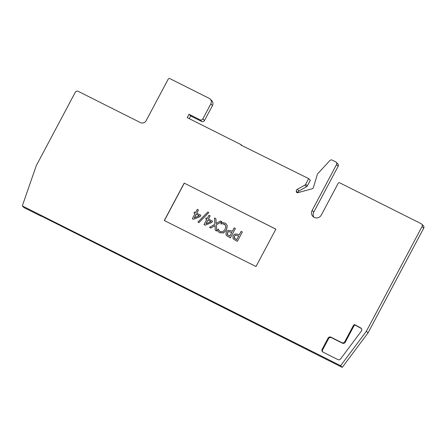 <?xml version="1.0" encoding="UTF-8"?>
<svg xmlns="http://www.w3.org/2000/svg" width="446" height="446" viewBox="0 0 446 446"><rect width="100%" height="100%" fill="white"/><g stroke="black" fill="none" stroke-linecap="round" stroke-linejoin="round"><path stroke-width="0.67" d="M41.054 215.92L342.26 367.381L340.621 365.709L366.378 331.25L422.061 226.529A2.124 2.046 -44.5 0 0 421.219 223.736L339.807 182.866A1.277 1.227 -44.5 0 0 338.107 183.434L321.304 215.039A5.313 5.107 135.5 0 1 312.925 216.461A5.313 5.107 135.5 0 1 312.133 210.44L336.496 164.624A2.124 2.046 -44.5 0 0 335.66 161.831L332.298 160.142A2.124 2.046 -44.5 0 0 329.795 160.632L317.457 174.018L313.454 187.37A2.124 2.046 135.5 0 1 311.949 188.848L297.605 192.744A1.065 1.02 135.5 0 1 296.467 192.009L296.222 191.022A2.124 2.046 135.5 0 1 297.331 189.321L304.841 185.112A2.124 2.046 -44.5 0 0 305.705 184.226L308.688 178.617L240.951 145.089L241.152 144.716L187.242 117.649L189.032 114.287L200.031 119.807A2.124 2.046 -44.5 0 0 202.858 118.859L210.813 103.901A4.254 4.086 -44.5 0 0 209.135 98.315L169.898 78.619A1.277 1.227 -44.5 0 0 168.198 79.187L146.126 120.704A4.254 4.086 135.5 0 1 140.468 122.605L78.128 91.307A2.124 2.046 -44.5 0 0 75.296 92.255L36.321 165.566L22.3 205.913L340.621 365.709M40.948 216.12L23.939 207.585L22.3 205.913M345.254 342.227L344.764 341.725L353.31 325.652A2.124 2.046 -44.5 0 1 354.587 324.588L355.083 325.089A2.124 2.046 -44.5 0 0 353.806 326.154L345.254 342.227A2.124 2.046 135.5 0 1 342.428 343.18L331.428 337.655A2.124 2.046 -44.5 0 0 328.596 338.603L322.631 349.826A2.124 2.046 -44.5 0 0 322.726 351.961M361.5 328.641A2.124 2.046 -44.5 0 0 361.31 328.524L355.083 325.089M322.631 349.826L322.14 349.324A2.124 2.046 -44.5 0 0 322.982 352.111L337.917 359.615A2.124 2.046 -44.5 0 0 340.566 358.946L361.411 331.06A2.124 2.046 -44.5 0 0 360.82 328.022L361.31 328.524M354.587 324.588L360.82 328.022M331.428 337.655L330.932 337.154A2.124 2.046 -44.5 0 0 328.105 338.101L328.596 338.603M322.14 349.324L328.105 338.101M344.764 341.725A2.124 2.046 135.5 0 1 341.937 342.679L342.428 343.18M184.192 183.116L275.873 229.144L255.987 266.541L164.306 220.519L184.192 183.116L275.857 229.177M330.932 337.154L341.937 342.679M199.284 215.741L196.223 214.18L199.306 215.73L194.283 217.832L196.223 214.18M196.262 214.225L194.361 217.799M197.288 209.369L195.577 212.58L194.484 212.034L193.949 213.043L195.041 213.589L192.315 218.718L193.441 219.287L200.109 216.527L200.806 215.206L196.758 213.177L198.464 209.96L197.288 209.369M196.809 213.199L198.464 209.96M200.109 216.527L200.806 215.206M200.148 216.566L193.441 219.287M193.486 219.326L192.315 218.718M195.03 213.606L193.949 213.043M216.36 224.901L216.711 230.989L216.321 224.856L221.768 221.679L220.413 220.982L216.159 223.569L215.914 218.718L216.198 223.541M216.321 224.856L221.729 221.64M216.711 230.989L215.312 230.287L216.667 230.944M215.039 225.553L210.858 228.029L215.033 225.486L215.273 230.242M210.902 228.068L209.587 227.41L210.858 228.029M215.914 218.718L214.515 218.016L214.86 224.199L209.542 227.371M234.356 236.202L235.611 235.081L238.694 235.917L236.715 239.647L234.256 237.963L234.356 236.202L234.596 238.409M238.688 235.934L235.611 235.081M235.655 235.12L234.395 236.246M234.574 238.387L234.301 238.002M238.225 234.34L234.97 233.933L233.063 235.605L232.968 238.387L233.503 239.123L237.361 241.331L242.334 231.981L241.113 231.368L239.262 234.858L238.225 234.34M237.361 241.331L242.334 231.981M237.4 241.375L233.52 239.14M227.399 232.712L228.659 231.585L231.742 232.427L229.762 236.151L227.304 234.468L227.399 232.712L227.644 234.914M231.73 232.444L228.659 231.585M228.698 231.63L227.443 232.756M227.622 234.897L227.343 234.512M231.273 230.844L228.017 230.443L226.111 232.115L226.016 234.897L226.546 235.627L230.404 237.841L235.376 228.491L234.161 227.878L232.305 231.363L231.273 230.844M230.404 237.841L235.376 228.491M230.448 237.885L226.568 235.65M227.27 225.787L226.501 229.969L223.463 232.957L219.8 232.751L218.317 231.697L219.761 232.706L223.424 232.918L226.462 229.93L227.226 225.743L226.228 223.964L227.226 225.743M218.317 231.697L217.347 230.498L218.144 228.999L219.376 230.978M225.135 224.684L222.325 223.675L224.344 224.104L225.849 226.038L225.191 229.289L222.872 231.708L220.33 231.652L218.858 230.348L218.245 229.049M222.364 223.719L220.948 223.937L222.325 223.675M226.267 224.004L224.929 223.033L221.651 222.409L220.859 223.892M210.986 221.612L207.925 220.056L211.008 221.606L205.985 223.708L207.925 220.056M207.964 220.101L206.063 223.675M208.99 215.245L207.279 218.456L206.186 217.91L205.651 218.914L206.743 219.465L204.017 224.594L205.143 225.163L211.811 222.398L212.508 221.082L208.46 219.047L210.166 215.836L208.99 215.245M208.511 219.075L210.166 215.836M211.811 222.398L212.508 221.082M211.85 222.442L205.143 225.163M205.188 225.202L204.017 224.594M206.732 219.482L205.651 218.914M208.812 212.58L207.769 212.062L197.912 222.058L198.966 222.587L208.812 212.58L198.966 222.587M199.005 222.626L197.912 222.058M164.407 220.569L184.276 183.2M189.238 118.653L190.671 115.96L201.676 121.479A2.124 2.046 -44.5 0 0 204.502 120.531L212.458 105.574A4.254 4.086 -44.5 0 0 211.822 100.751L210.183 99.079M190.671 115.96L189.032 114.287M242.066 145.647L241.152 144.716M296.222 191.022L297.861 192.694A2.124 2.046 135.5 0 1 298.971 190.994L306.48 186.785A2.124 2.046 -44.5 0 0 307.35 185.898L310.327 180.29L308.688 178.617M313.85 217.202A5.313 5.107 135.5 0 1 313.778 212.112L338.14 166.297A2.124 2.046 -44.5 0 0 337.823 163.883L336.178 162.21M342.26 367.381L368.017 332.922L423.7 228.201A2.124 2.046 -44.5 0 0 423.382 225.793L421.743 224.115M368.017 332.922L366.378 331.25M353.31 325.652L353.806 326.154M212.458 105.574L210.813 103.901M204.502 120.531L202.858 118.859M201.676 121.479L200.031 119.807M307.35 185.898L305.705 184.226M306.48 186.785L304.841 185.112M298.971 190.994L297.331 189.321M297.17 192.722L296.467 192.009M338.14 166.297L336.496 164.624M313.778 212.112L312.133 210.44M423.7 228.201L422.061 226.529"/></g></svg>
